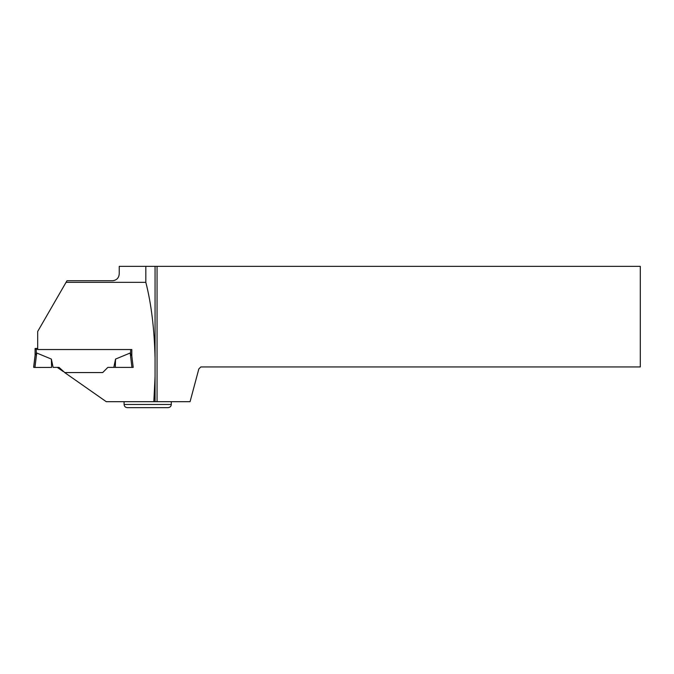 <?xml version="1.0" encoding="UTF-8"?>
<svg xmlns="http://www.w3.org/2000/svg" width="674" height="674" viewBox="0 0 674 674"><rect width="100%" height="100%" fill="white"/><g stroke="black" fill="none" stroke-linecap="round" stroke-linejoin="round"><path stroke-width="1.01" d="M37.677 349.149L35.09 349.098L35.09 348.475L37.677 348.424M33.793 366.614L33.7 367.397L34.947 367.448L33.7 367.397L33.7 366.631L35.09 355.35L36.716 353.007L51.359 359.074L53.103 367.381L59.051 367.381L57.29 367.389L63.162 371.5L59.051 367.389L65.125 372.882M35.09 349.098L35.09 355.99M66.052 282.347L66.996 280.721L112.87 280.721C116.888 280.106 119.012 277.722 119.239 273.568L119.239 266.348L155.062 266.348L155.062 358.214C154.363 328.887 151.288 303.595 145.828 282.347L66.052 282.347L37.677 331.49L37.677 349.536L131.818 349.536L131.818 355.99L130.192 353.007L115.549 359.074L113.805 367.381L107.857 367.381L102.701 372.562L64.662 372.562L106.256 401.679L153.832 401.679L155.062 376.69L155.062 401.679L190.068 401.679L198.838 368.931L200.835 366.942L640.3 366.942L640.3 266.348L157.05 266.348L157.05 401.679M102.701 372.562L107.857 367.381L114.319 367.389M51.612 367.414L34.947 367.448L51.612 367.414L51.359 359.074M33.7 366.631L35.132 355.029M33.7 367.397L35.132 355.687M113.805 367.381L133.208 367.397L131.818 356.057L131.818 349.536M133.208 367.397L133.039 366.016M34.947 367.448L36.716 353.007M131.961 367.448L130.192 353.007M115.296 367.414L115.549 359.074M155.062 358.214L155.062 376.69M145.828 266.348L145.828 282.347M153.832 401.679L155.062 401.679M155.062 266.348L157.05 266.348M171.297 404.467C171.112 406.397 170.05 407.458 168.112 407.652L127.276 407.652C125.339 407.458 124.277 406.397 124.092 404.467L171.297 404.467L171.297 401.679M130.621 349.536L130.621 353.403M36.286 349.149L36.286 353.403M124.092 404.467L124.092 401.679"/></g></svg>
